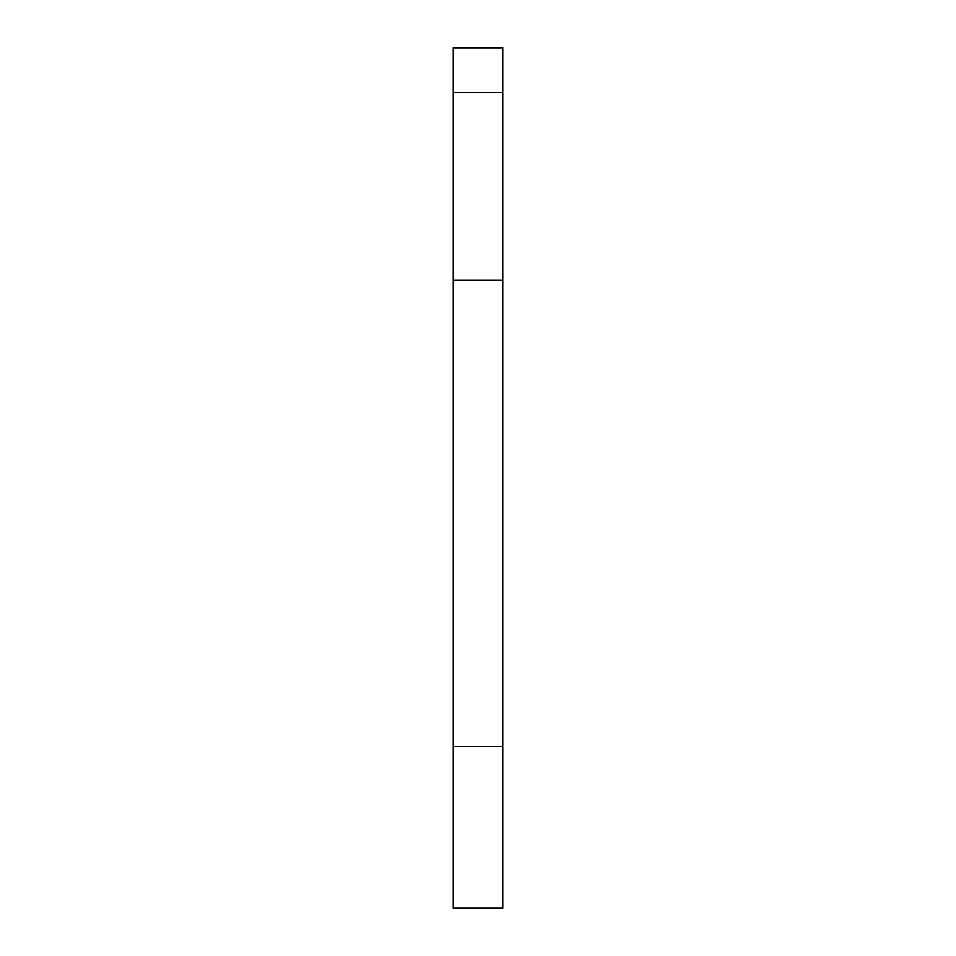 <?xml version="1.0" encoding="UTF-8"?>
<svg xmlns="http://www.w3.org/2000/svg" width="956" height="956" viewBox="0 0 956 956"><rect width="100%" height="100%" fill="white"/><g stroke="black" fill="none" stroke-linecap="round" stroke-linejoin="round"><path stroke-width="1.43" d="M502.748 92.529L502.748 47.8L453.252 47.8L453.252 92.529L502.748 92.529L502.748 908.2L453.252 908.2L453.252 92.529M453.252 746.397L502.748 746.397M453.252 280.036L502.748 280.036"/></g></svg>
